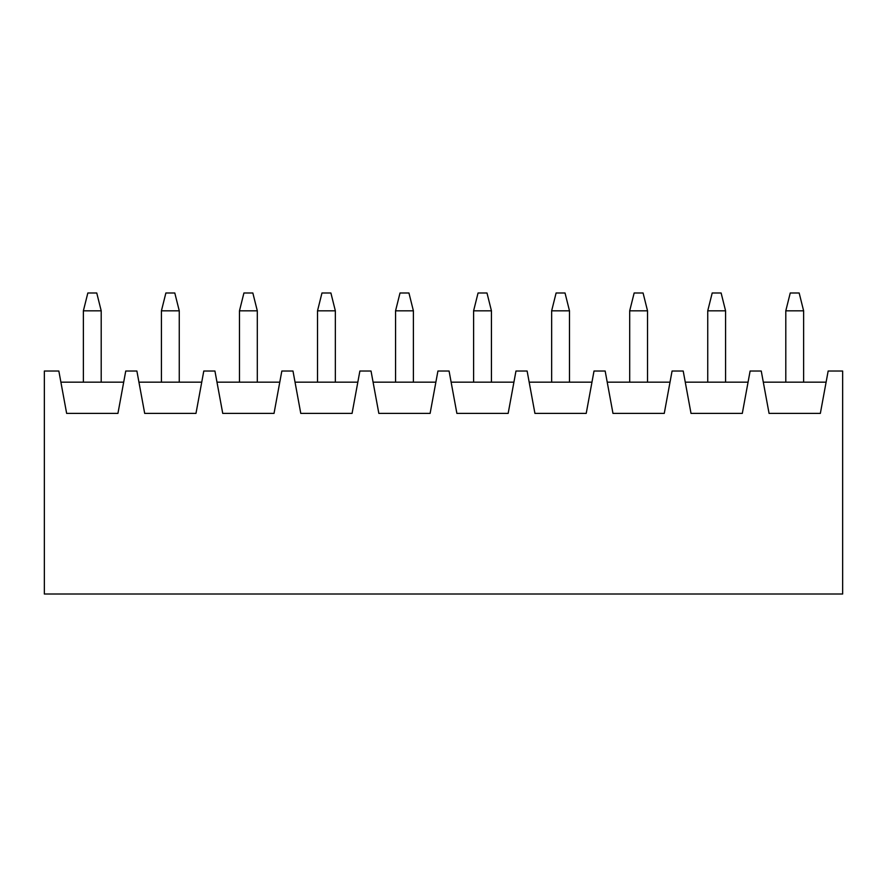 <?xml version="1.0" encoding="UTF-8"?>
<svg xmlns="http://www.w3.org/2000/svg" width="887" height="887" viewBox="0 0 887 887"><rect width="100%" height="100%" fill="white"/><g stroke="black" fill="none" stroke-linecap="round" stroke-linejoin="round"><path stroke-width="1.33" d="M87.835 292.987L96.75 292.987L87.835 292.987L83.378 310.827L83.378 382.175L83.378 310.827L101.207 310.827L83.378 310.827L87.835 292.987M101.207 382.175L101.207 310.827L101.207 382.175M101.207 310.827L96.75 292.987L101.207 310.827M165.88 292.987L174.794 292.987L165.88 292.987L161.423 310.827L161.423 382.175L161.423 310.827L179.263 310.827L161.423 310.827L165.88 292.987M179.263 382.175L179.263 310.827L179.263 382.175M179.263 310.827L174.794 292.987L179.263 310.827M243.925 292.987L252.839 292.987L243.925 292.987L239.468 310.827L239.468 382.175L239.468 310.827L257.308 310.827L239.468 310.827L243.925 292.987M257.308 382.175L257.308 310.827L257.308 382.175M257.308 310.827L252.839 292.987L257.308 310.827M321.97 292.987L330.895 292.987L321.97 292.987L317.513 310.827L317.513 382.175L317.513 310.827L335.353 310.827L317.513 310.827L321.97 292.987M335.353 382.175L335.353 310.827L335.353 382.175M335.353 310.827L330.895 292.987L335.353 310.827M400.015 292.987L408.94 292.987L400.015 292.987L395.558 310.827L395.558 382.175L395.558 310.827L413.397 310.827L395.558 310.827L400.015 292.987M413.397 382.175L413.397 310.827L413.397 382.175M413.397 310.827L408.94 292.987L413.397 310.827M478.06 292.987L486.985 292.987L478.06 292.987L473.603 310.827L473.603 382.175L473.603 310.827L491.442 310.827L473.603 310.827L478.06 292.987M491.442 382.175L491.442 310.827L491.442 382.175M491.442 310.827L486.985 292.987L491.442 310.827M556.105 292.987L565.03 292.987L556.105 292.987L551.647 310.827L551.647 382.175L551.647 310.827L569.487 310.827L551.647 310.827L556.105 292.987M569.487 382.175L569.487 310.827L569.487 382.175M569.487 310.827L565.03 292.987L569.487 310.827M634.161 292.987L643.075 292.987L634.161 292.987L629.692 310.827L629.692 382.175L629.692 310.827L647.532 310.827L629.692 310.827L634.161 292.987M647.532 382.175L647.532 310.827L647.532 382.175M647.532 310.827L643.075 292.987L647.532 310.827M712.206 292.987L721.12 292.987L712.206 292.987L707.737 310.827L707.737 382.175L707.737 310.827L725.577 310.827L707.737 310.827L712.206 292.987M725.577 382.175L725.577 310.827L725.577 382.175M725.577 310.827L721.12 292.987L725.577 310.827M790.25 292.987L799.165 292.987L790.25 292.987L785.793 310.827L785.793 382.175L785.793 310.827L803.622 310.827L785.793 310.827L790.25 292.987M803.622 382.175L803.622 310.827L803.622 382.175M803.622 310.827L799.165 292.987L803.622 310.827M828.159 371.032L842.65 371.032L828.159 371.032L820.353 413.397L828.159 371.032M763.308 382.175L826.096 382.175L763.308 382.175M761.257 371.032L769.062 413.397L820.353 413.397L769.062 413.397L761.257 371.032L750.114 371.032L761.257 371.032M685.263 382.175L748.051 382.175L685.263 382.175M683.212 371.032L691.017 413.397L742.308 413.397L750.114 371.032L742.308 413.397L691.017 413.397L683.212 371.032L672.069 371.032L683.212 371.032M607.218 382.175L670.007 382.175L607.218 382.175M605.167 371.032L612.972 413.397L664.263 413.397L672.069 371.032L664.263 413.397L612.972 413.397L605.167 371.032L594.013 371.032L605.167 371.032M529.173 382.175L591.962 382.175L529.173 382.175M527.122 371.032L534.928 413.397L586.218 413.397L594.013 371.032L586.218 413.397L534.928 413.397L527.122 371.032L515.968 371.032L527.122 371.032M451.128 382.175L513.917 382.175L451.128 382.175M449.077 371.032L456.883 413.397L508.162 413.397L515.968 371.032L508.162 413.397L456.883 413.397L449.077 371.032L437.923 371.032L449.077 371.032M373.083 382.175L435.872 382.175L373.083 382.175M371.032 371.032L378.838 413.397L430.117 413.397L437.923 371.032L430.117 413.397L378.838 413.397L371.032 371.032L359.878 371.032L371.032 371.032M295.038 382.175L357.827 382.175L295.038 382.175M292.987 371.032L300.782 413.397L352.072 413.397L359.878 371.032L352.072 413.397L300.782 413.397L292.987 371.032L281.833 371.032L292.987 371.032M216.993 382.175L279.782 382.175L216.993 382.175M214.931 371.032L222.737 413.397L274.028 413.397L281.833 371.032L274.028 413.397L222.737 413.397L214.931 371.032L203.788 371.032L214.931 371.032M138.949 382.175L201.737 382.175L138.949 382.175M136.886 371.032L144.692 413.397L195.983 413.397L203.788 371.032L195.983 413.397L144.692 413.397L136.886 371.032L125.743 371.032L136.886 371.032M44.35 371.032L58.841 371.032L44.35 371.032L44.35 594.013L842.65 594.013L842.65 371.032L842.65 594.013L44.35 594.013L44.35 371.032M125.743 371.032L117.938 413.397L66.647 413.397L58.841 371.032L66.647 413.397L117.938 413.397L125.743 371.032M123.692 382.175L60.904 382.175L123.692 382.175"/></g></svg>
